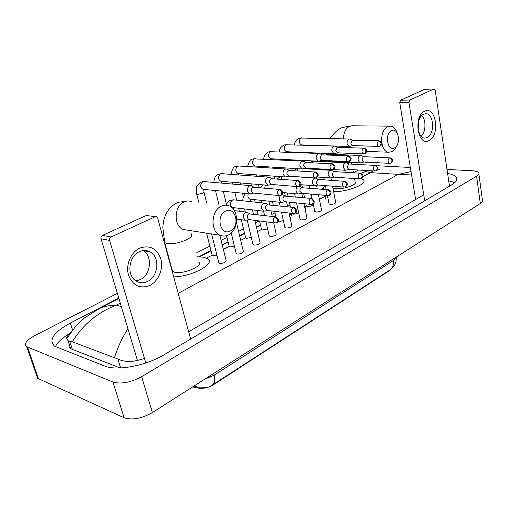 <?xml version="1.0" encoding="UTF-8"?>
<svg xmlns="http://www.w3.org/2000/svg" width="508" height="508" viewBox="0 0 508 508"><rect width="100%" height="100%" fill="white"/><g stroke="black" fill="none" stroke-linecap="round" stroke-linejoin="round"><path stroke-width="0.76" d="M192.507 386.994L198.596 388.156C203.537 388.804 208.477 387.674 213.417 384.766L389.649 270.491L391.325 268.954M212.744 384.772L390.131 269.811C392.843 268.008 393.878 264.947 393.236 260.623L396.265 257.073M424.612 111.265C435.959 105.219 440.436 135.382 429.12 140.468C417.843 147.25 412.858 116.192 424.612 111.265M427.26 137.547C435.07 134.169 433.94 113.449 425.888 113.728L423.64 114.224C415.798 117.354 416.763 138.144 424.688 138.093L427.26 137.547M421.805 115.564C426.295 119.901 425.907 131.997 421.17 136.208M449.478 186.163L435.216 90.38L434.137 88.97L424.65 89.306L434.137 88.97M409.835 100.044L408.972 102.476L399.739 102.616L400.602 100.209L409.835 100.044L433.845 89.04M424.707 200.793L408.972 102.476M400.602 100.209L424.65 89.306M399.739 102.616L415.608 199.523M391.541 130.696C384.353 133.744 387.49 151.905 394.443 147.872C401.472 144.774 398.526 126.917 391.541 130.696M396.608 145.917C395.459 148.673 393.897 150.578 391.922 151.625L388.734 152.235C380.003 151.943 379.044 130.143 387.687 126.721L390.449 126.162C393.478 126.53 395.7 128.772 397.123 132.886M332.899 188.043L335.769 188.671C343.681 189.535 358.108 184.379 355.136 181.807L354.527 178.537M323.647 189.338C322.993 188.246 323.507 186.995 325.184 185.585M361.321 178.594L363.48 179.864C367.951 183.788 348.075 191.827 333.629 191.751M225.615 211.106C215.297 215.589 220.542 236.607 230.454 230.962C240.487 226.435 235.585 205.816 225.615 211.106M228.416 234.95C225.654 236.315 222.923 236.423 220.212 235.287C210.083 231.591 210.884 210.458 221.367 206.178C223.787 205.054 226.174 204.883 228.549 205.664C239.23 208.642 239.078 230.2 228.416 234.95M171.945 269.157L171.78 269.888M172.034 270.821L174.689 272.256C183.382 274.561 204.076 265.627 198.577 262.077M197.206 256.813L203.695 257.207L207.969 258.928C215.57 263.843 191.662 276.727 173.698 276.904M306.261 205.88L307.289 206.572C310.737 206.426 312.598 205.734 312.871 204.495L312.757 203.949M352.844 140.125L349.752 138.995L348.837 139.16C347.409 140.075 346.824 141.656 347.091 143.91L349.218 146.514L352.723 145.58M378.955 140.799L352.152 140.246L350.888 143.681L352.615 145.58M291.795 213.424L292.799 214.141C295.618 214.128 297.542 213.525 298.583 212.338M363.861 148.19L337.757 147.282L334.709 146.113L333.705 146.285C332.232 147.225 331.629 148.831 331.908 151.124L334.067 153.746L337.623 152.825M337.757 147.282L337.026 147.409L335.731 150.914L337.515 152.825M277.806 221.945L283.369 220.586M322.142 154.692L319.145 153.48L318.052 153.657C316.522 154.623 315.906 156.267 316.205 158.585L318.383 161.22L322.002 160.325M348.234 155.835L321.38 154.826L320.046 158.394L321.894 160.318M261.474 229.254L262.414 230.01L267.608 228.905M305.962 162.357L303.047 161.106L301.841 161.29C300.266 162.281 299.631 163.957 299.942 166.313L302.139 168.961L305.829 168.084M332.029 163.766L305.181 162.503C304.038 163.22 303.581 164.433 303.803 166.141L305.727 168.078M245.567 237.554L246.475 238.335L251.308 237.452M289.198 170.301L286.385 169.012L285.058 169.196C283.42 170.218 282.766 171.926 283.096 174.32L285.305 176.975L289.071 176.13M315.227 171.99L288.398 170.453C287.217 171.196 286.741 172.434 286.982 174.168L288.976 176.124M229.133 246.132L230.01 246.939L234.436 246.247M271.812 178.53L269.119 177.209L267.653 177.387C265.957 178.441 265.284 180.188 265.633 182.62L267.843 185.274L271.704 184.468M297.783 180.524L270.993 178.695C269.773 179.464 269.284 180.727 269.538 182.486L271.609 184.455M212.147 255.003L212.985 255.829L216.967 255.327M253.759 187.071L251.231 185.712L249.606 185.884C247.847 186.976 247.148 188.76 247.523 191.224L249.714 193.878L253.683 193.11M279.66 189.395L252.946 187.249C251.676 188.043 251.174 189.332 251.441 191.122L253.028 193.046L253.6 193.104M329.025 203.746L330.13 204.47C333.604 204.33 335.47 203.638 335.731 202.4L332.53 186.169M389.877 157.842L363.887 156.693L360.858 155.531L359.886 155.708C358.496 156.629 357.93 158.191 358.178 160.395L360.159 162.903L363.69 162.052M363.887 156.693L363.182 156.82L361.95 160.217L363.595 162.046M314.763 211.341L315.843 212.09C319.392 211.95 321.297 211.239 321.545 209.944L318.452 194.729M375.234 165.398L349.263 164.014L346.253 162.814L345.192 162.992C343.757 163.938 343.173 165.532 343.44 167.767L345.44 170.282L349.021 169.45M349.263 164.014L348.494 164.148L347.231 167.608L348.926 169.443M300.044 219.177L301.092 219.951C304.724 219.818 306.667 219.075 306.915 217.722L303.955 203.67M334.086 171.577L331.153 170.339L329.997 170.523C328.517 171.494 327.914 173.12 328.193 175.387L330.219 177.914L333.858 177.108M360.077 173.215L334.15 171.59L333.311 171.723L332.01 175.247L333.769 177.101M284.842 227.273L285.864 228.067C289.585 227.94 291.56 227.171 291.802 225.749L289.033 213.017M318.395 179.407L315.538 178.13L314.274 178.314C312.744 179.318 312.128 180.969 312.42 183.274L314.458 185.807L318.167 185.026M344.373 181.318L318.51 179.426L317.595 179.559L316.255 183.153L318.078 185.02M269.145 235.636L270.129 236.455C273.939 236.334 275.965 235.528 276.193 234.042L273.672 222.815M297.574 186.646C296.278 187.808 295.783 189.401 296.094 191.44L298.126 193.98L301.917 193.231M328.098 189.713L301.32 187.674C300.177 188.424 299.72 189.649 299.942 191.338L301.835 193.218M302.146 187.516L299.364 186.188M252.914 244.278L253.873 245.129C257.772 245.008 259.836 244.17 260.064 242.608L254.895 220.364M280.099 195.599L279.178 199.898L281.203 202.438L285.09 201.72M311.22 198.418L284.467 196.082C283.28 196.856 282.81 198.107 283.045 199.822L285.013 201.714M284.626 192.729L285.318 195.91L282.023 194.494M236.131 253.219L237.052 254.095C241.052 253.975 243.167 253.098 243.383 251.466L236.442 222.587M267.849 204.61L265.347 203.225L263.665 203.397C261.963 204.502 261.283 206.254 261.639 208.667L263.652 211.195L267.64 210.528M293.694 207.454L266.992 204.8C265.76 205.6 265.271 206.87 265.525 208.617L266.986 210.452L267.57 210.522M218.764 262.477L219.653 263.373C223.755 263.258 225.914 262.344 226.124 260.629L219.812 235.223M247.402 212.23L245.535 212.382C243.77 213.519 243.072 215.316 243.446 217.761L245.428 220.275L249.549 219.666M275.495 216.84L248.863 213.843C247.587 214.668 247.085 215.97 247.352 217.742L248.787 219.564L249.485 219.653M139.592 248.196C149.733 244.735 156.813 248.317 160.826 258.947C163.582 268.719 158.674 280.943 150.133 285.325C140.119 289.23 132.912 285.826 128.505 275.107C125.489 265.068 130.797 252.305 139.592 248.196M147.739 281.337C158.382 276.428 160.16 257.346 150.438 252.051C146.945 250.025 143.237 249.904 139.306 251.689C129 256.076 126.448 274.396 135.293 280.441C139.154 283.172 143.3 283.477 147.739 281.337M142.977 250.546L143.059 250.596C152.756 255.854 151.003 274.739 140.405 279.571L135.953 280.911M190.646 339.046L157.696 218.243L156.547 216.789L146.266 215.532L155.569 216.649M111.036 236.976C109.766 237.725 109.29 238.868 109.595 240.405L101.041 238.773C100.73 237.249 101.213 236.125 102.47 235.388L111.036 236.976L155.061 216.802M145.821 362.979L109.595 240.405M102.47 235.388L146.266 215.532M101.041 238.773L137.433 360.502M478.853 173.907L482.378 199.834C482.987 200.965 482.295 202.184 480.301 203.486L152.375 412.579C141.649 418.605 132.239 420.332 124.136 417.773L38.481 378.708L37.567 378.181L36.379 374.739M446.989 169.424L472.218 170.771C475.723 170.98 477.882 171.653 478.695 172.784C479.298 173.812 478.587 174.949 476.561 176.193L141.637 376.682C130.645 382.505 121.082 384.296 112.96 382.048L26.664 346.666C23.793 343.833 26.46 340.163 34.671 335.648L117.367 293.376M376.46 165.71L410.356 167.469M196.228 253.054L209.88 246.075M221.082 240.347L226.974 237.338M238.563 231.413L243.503 228.886M255.454 222.777L259.105 220.91M271.786 214.427L274.993 212.789M287.585 206.35L289.998 205.118M310.801 194.481L311.233 194.259M321.266 189.135L323.399 188.043M353.428 172.688L358.648 170.021M118.77 298.075L70.314 323.082C53.638 332.264 48.368 339.966 54.508 346.189L104.731 366.046C116.732 371.234 146.037 365.747 163.817 354.895L451.409 185.026C456.146 182.131 457.803 179.534 456.387 177.222C455.124 175.451 452.19 174.219 447.599 173.526M318.929 194.774L318.503 194.996M260.477 224.942L256.445 227.025M244.526 233.172L239.598 235.718M228.041 241.681L222.167 244.71M210.998 250.476L198.768 256.788M391.052 170.136L389.534 170.047M69.209 333.743C62.008 338.087 57.398 342.411 55.366 346.723M454.787 182.575L448.691 180.861M69.183 344.138C68.593 346.018 69.094 347.548 70.688 348.736L120.275 367.97M423.748 194.78L188.652 331.743M144.463 358.369C133.674 362.229 124.816 362.445 117.881 359.016L72.333 341.82L68.078 340.747L66.599 338.779C66.567 336.995 68.078 334.658 71.12 331.762M411.588 174.974L398.355 174.365L411.029 171.583M94.596 311.067L99.504 308.458C104.496 306.292 110.103 305.187 116.313 305.156C97.657 312.287 82.994 324.504 72.333 341.82M372.935 170.866L370.51 172.65C367.544 171.723 364.909 171.698 362.598 172.58L360.972 173.38M114.56 357.441C118.021 346.57 122.492 337.033 127.959 328.822M379.921 169.494L377.889 169.355M213.417 384.766L213.29 384.289M198.596 388.156L198.425 387.547M212.446 384.956C214.789 383.388 215.354 380.124 214.154 375.158L393.236 260.623L392.982 259.169M199.657 387.833L196.767 387.071L194.767 385.553M204.61 379.279L214.154 375.158L213.703 373.475M389.877 126.155L352.33 125.787L349.555 126.321C345.688 128.486 343.637 132.658 343.408 138.836M345.18 146.38L345.904 147.568M340.658 162.522L342.703 162.008M191.383 201.352L187.846 200.901L184.29 201.809C173.952 205.842 173.272 225.933 183.305 229.508L187.935 230.232M164.274 242.373L166.91 243.643C172.834 244.24 179.426 242.932 186.69 239.713C191.345 237.274 192.85 235.299 191.211 233.782M164.236 240.824L164.046 241.516M380.333 146.025C381.108 145.485 383.75 142.792 379.127 140.805L378.46 140.932C376.657 143.11 376.739 144.932 378.714 146.418L378.873 146.425M378.46 140.932C379.8 141.129 380.683 142.043 381.095 143.675L380.028 146.183L378.714 146.418L352.425 145.574M349.517 138.989L300.933 138.043C298.621 140.862 298.818 143.161 301.523 144.926L301.79 144.932M365.265 153.499C367.608 151.111 367.214 149.346 364.071 148.196L363.347 148.323C361.493 150.514 361.569 152.375 363.582 153.892L363.779 153.899M363.347 148.323C364.693 148.533 365.576 149.473 366.008 151.124L364.966 153.657L363.582 153.892L337.293 152.813M334.416 146.101L285.864 144.761C283.489 147.593 283.68 149.917 286.436 151.733L286.753 151.746M349.663 161.246C352.012 158.845 351.619 157.048 348.488 155.848L347.688 155.981C345.783 158.185 345.853 160.071 347.91 161.633L348.139 161.646M347.688 155.981C349.034 156.21 349.929 157.162 350.38 158.845L349.358 161.404L347.91 161.633L321.621 160.306M318.795 153.467L270.294 151.695C267.862 154.54 268.046 156.896 270.847 158.763L271.228 158.782M333.483 169.266C334.518 168.402 336.81 165.703 332.34 163.786L331.464 163.919C329.501 166.135 329.565 168.046 331.654 169.653L331.927 169.678M331.464 163.919C332.81 164.16 333.718 165.138 334.181 166.846L333.185 169.424L331.654 169.653L305.397 168.059M302.628 161.087L254.21 158.864C251.714 161.715 251.892 164.097 254.73 166.021L255.187 166.053M316.713 177.59C317.798 176.695 320.002 173.952 315.595 172.015L314.63 172.155C312.617 174.377 312.668 176.314 314.789 177.971L315.119 178.003M314.63 172.155C315.976 172.409 316.89 173.406 317.373 175.146L316.414 177.749L314.789 177.971L288.576 176.092M285.871 168.98L239.071 166.021L237.585 166.268C235.026 169.12 235.185 171.539 238.061 173.526L238.608 173.565M299.301 186.233C300.501 185.23 302.514 182.448 298.234 180.562L297.161 180.696C295.091 182.918 295.129 184.887 297.275 186.601L297.669 186.646M297.161 180.696C298.507 180.975 299.434 181.991 299.936 183.756L299.002 186.385L297.275 186.601L271.132 184.417M268.503 177.159L222.009 173.685L220.383 173.933C217.767 176.778 217.907 179.229 220.802 181.28L221.463 181.337M281.216 195.199C283.604 193.7 283.267 191.776 280.213 189.44L279.019 189.573C276.898 191.789 276.917 193.783 279.076 195.561L279.546 195.618M279.019 189.573C280.365 189.865 281.299 190.913 281.819 192.703L280.924 195.358L279.076 195.561L253.028 193.046M196.596 193.77L197.409 194.412L202.927 193.243L203.956 191.96L203.765 189.382M250.488 185.649L204.368 181.623L202.578 181.864C199.898 184.696 200.019 187.179 202.927 189.3L203.721 189.376M391.249 162.941C393.49 160.706 393.097 159.004 390.074 157.848L389.369 157.982C387.629 160.096 387.687 161.881 389.541 163.341L389.731 163.354M389.369 157.982C390.703 158.198 391.573 159.106 391.973 160.699L390.963 163.093L389.541 163.341L363.379 162.033M360.585 155.524L329.375 154.184L327.635 154.934M327.52 160.604L329.013 161.303M376.631 170.58C378.835 169.488 378.447 167.767 375.469 165.405L374.701 165.544C372.916 167.672 372.967 169.481 374.86 170.98L375.075 170.999M374.701 165.544C376.041 165.773 376.917 166.7 377.336 168.319L376.345 170.732L374.86 170.98L348.679 169.431M345.923 162.795L314.782 161.176L313.569 161.43L312.414 162.712M361.493 178.486C363.753 176.244 363.372 174.492 360.356 173.234L359.518 173.368C357.683 175.508 357.727 177.349 359.651 178.892L359.912 178.911M359.518 173.368C360.858 173.615 361.747 174.561 362.179 176.206L361.207 178.645L359.651 178.892L333.47 177.082M298.304 168.719L296.882 170.809M345.815 186.677C348.082 184.436 347.707 182.651 344.71 181.337L343.789 181.477C341.909 183.629 341.941 185.49 343.897 187.077L344.195 187.109M343.789 181.477C345.129 181.743 346.024 182.709 346.475 184.379L345.535 186.836L343.897 187.077L317.729 184.995M282.016 176.733L280.988 179.248M329.565 195.174C331.832 192.932 331.476 191.122 328.498 189.744L327.489 189.884C325.558 192.037 325.577 193.929 327.558 195.561L327.908 195.599M327.489 189.884C328.828 190.163 329.736 191.148 330.2 192.843L329.286 195.326L327.558 195.561L301.422 193.18M265.36 185.064L264.731 188.068M312.712 203.981C314.992 202.667 314.649 200.831 311.69 198.463L310.579 198.603C308.597 200.755 308.604 202.673 310.604 204.356L311.017 204.413M310.579 198.603C311.925 198.895 312.839 199.904 313.322 201.632L312.433 204.133L310.604 204.356L284.518 201.663M248.241 193.739C247.504 196.425 248.107 198.241 250.044 199.174L250.736 199.25M295.224 213.119C297.504 211.779 297.18 209.912 294.259 207.518L293.033 207.645C291.001 209.798 290.989 211.741 293.002 213.481L293.484 213.557M293.033 207.645C294.373 207.963 295.294 208.998 295.802 210.744L294.945 213.271L293.002 213.481L266.986 210.452M264.573 203.143L234.271 199.885L232.416 200.133C229.832 202.94 229.895 205.403 232.62 207.537L233.439 207.632M277.057 222.612C279.337 221.215 279.038 219.316 276.168 216.922L274.809 217.043C272.726 219.177 272.688 221.151 274.707 222.955L275.272 223.05M274.809 217.043C276.149 217.38 277.076 218.44 277.603 220.218L276.784 222.758L274.707 222.955L248.787 219.564M178.187 293.383L398.355 174.365L370.51 172.65L362.756 176.695M121.317 306.597L116.313 305.156L120.269 303.092M206.61 258.089L212.109 255.226M223.329 249.377L229.102 246.367M240.703 240.316L245.542 237.795M257.499 231.565L261.455 229.502M273.736 223.101L274.155 222.879M289.446 214.909L291.783 213.69L290.462 218.497M304.654 206.985L306.235 206.159M319.38 199.307L325.228 196.259M27.572 347.135L38.481 378.708M112.96 382.048L124.136 417.773M141.637 376.682L152.375 412.579M476.561 176.193L480.301 203.486M72.523 329.921L70.314 323.082M120.631 367.951L117.881 359.016M72.453 349.663L69.679 341.16M193.396 386.429L196.767 387.071C198.012 387.972 201.295 388.099 206.623 387.439M390.741 269.392L393.719 266.497L395.021 264.357C395.948 262.458 396.348 260.109 396.221 257.302M425.888 113.728L425.545 113.728M330.314 138.513C330.143 138.03 336.55 129.115 342.938 127.394L351.79 125.781M366.63 151.397L388.734 152.235M325.044 195.332L326.022 200.196M326.358 153.416L326.339 154.603M353.447 172.803L352.863 169.678M351.828 164.154L351.511 162.458M172.549 271.367L164.776 242.868L162.814 227.59C163.112 223.52 163.582 220.599 164.217 218.815C164.738 216.573 166.04 213.773 168.135 210.414C170.669 206.883 173.977 204.191 178.054 202.349L188.195 200.882M187.179 230.118L220.212 235.287M306.248 206.102L305.232 209.721M306.337 206.248L305.841 203.867M304.565 197.777L303.644 193.383M302.419 187.547L301.841 184.791M296.805 160.782L296.666 160.096M295.065 152.451L294.989 152.095M301.784 137.808L298.748 138.43C296.323 139.649 294.837 141.764 294.297 144.761M349.218 146.514L301.625 144.926M311.62 198.444L310.706 194.024M309.486 188.144L308.915 185.363M305.479 168.758L305.371 168.224M303.981 161.512L303.765 160.464M302.171 152.756L302.095 152.394M291.884 213.817L291.776 213.341M290.43 207.099L289.363 202.165M288.068 196.19L287.376 192.983M282.13 168.745L281.908 167.704M280.219 159.906L280.073 159.239M286.753 144.513L283.699 145.129C279.197 148.615 280.308 148.209 279.222 151.778M334.067 153.746L286.588 151.74M275.901 216.852L274.669 211.347M273.304 205.232L272.478 201.524M267.017 177.051L266.694 175.616M264.916 167.653L264.693 166.637M271.234 151.435L268.161 152.044C267.938 151.867 264.008 154.33 263.671 159.036M318.383 161.22L271.056 158.775M274.631 178.765L274.053 176.155M272.288 168.123L272.059 167.094M270.758 159.41L270.885 158.89M261.576 229.699L259.563 220.974M258.121 214.7L257.137 210.426M255.226 202.14L254.654 199.657M251.454 185.782L251.009 183.845M249.136 175.711L248.812 174.308M255.2 158.591L252.101 159.188C250.438 159.226 248.939 161.684 247.618 166.561M302.139 168.961L255.01 166.04M259.213 187.579L258.515 184.48M256.648 176.276L256.324 174.86M254.787 167.011L254.933 166.11M245.681 238.03L241.325 219.735M239.306 211.245L238.595 208.242M236.665 200.139L234.829 192.424M232.848 184.106L232.41 182.264M238.62 165.983L235.502 166.573C233.68 166.694 232.188 169.291 231.032 174.358M285.305 176.975L238.417 173.552M243.415 197.104L242.487 193.173M240.519 184.779L240.081 182.918M238.335 174.904L238.449 173.571M229.26 246.64L226.568 235.687M218.91 204.546L215.468 190.532M221.475 173.634L218.338 174.212C216.256 175.438 213.83 177.527 213.9 182.455M267.843 185.274L221.259 181.318M226.473 204.368L223.304 191.294M221.374 183.109L221.399 181.337M212.281 255.543L206.597 233.153M198.736 202.209L196.71 194.208C196.044 189.16 196.183 186.315 197.136 185.668L200.565 182.124L203.733 181.553M249.714 193.878L203.505 189.357M206.756 203.136L204.064 192.392M329.101 204.114L327.387 195.548M326.187 189.548L325.399 185.604M324.25 179.845L323.774 177.463M322.237 169.793L322.091 169.075M329.114 154.172L325.755 154.851M328.771 161.29L360.159 162.903M331.387 180.365L330.905 177.908M329.387 170.231L329.248 169.507M321.253 161.512L321.443 160.49M314.846 211.734L313.169 203.625M312.128 198.584L311.194 194.075M309.982 188.189L309.404 185.401M313.76 168.624L313.588 169.259M314.477 161.163L311.004 161.874L309.861 162.573M332.93 169.526L345.44 170.282M317.246 188.798L316.56 185.458M306.578 168.827L306.673 168.142M300.133 219.602L296.57 202.908M295.288 196.888L294.596 193.65M297.021 168.643L293.802 170.605M317.398 177.013L330.219 177.914M302.679 197.599L301.771 193.269M300.393 186.722L300.133 185.484M303.879 168.662L330.765 170.313M284.944 227.73L281.508 212.141M280.149 205.975L279.324 202.241M300.571 184.683L314.458 185.807M287.68 206.8L286.614 201.879M277.431 178.975L280.099 176.594M288.798 176.213L315.081 178.098M269.253 236.125L265.995 221.812M264.554 215.494L263.576 211.188M261.671 202.832L261.099 200.33M282.702 192.551L298.126 193.98M272.237 216.44L270.999 210.922M269.634 204.832L268.802 201.136M260.674 187.706L263.004 184.868M253.041 244.799L247.25 220.224M245.307 211.976L244.596 208.953M250.488 199.25L250.546 201.632M250.476 199.219L281.203 202.438M253.448 214.128L252.457 209.874M242.964 200.819C242.506 198.774 243.357 196.323 245.529 193.472M236.271 253.778L231.204 232.988M233.286 207.639L233.267 209.042M233.591 199.796L230.003 200.444C227.584 202.159 226.308 203.74 226.174 205.2M233.172 207.607L263.652 211.195M218.916 263.068L211.576 233.934M236.677 219.119L245.428 220.275M234.385 210.642L246.482 212.115M249.72 213.639L248.615 213.074M150.438 252.051L143.059 250.596M26.664 346.666L37.567 378.181M456.755 179.762L456.387 177.222M70.688 348.736L68.078 340.747M367.843 170.567L361.017 173.399M319.519 194.831L318.573 195.32M260.56 225.279L256.521 227.368M244.608 233.521L239.681 236.061M228.124 242.03L222.256 245.066M211.087 250.831L199.53 256.8M118.885 298.45L99.504 308.464L84.404 317.995L75.825 326.022L66.599 338.779"/></g></svg>

